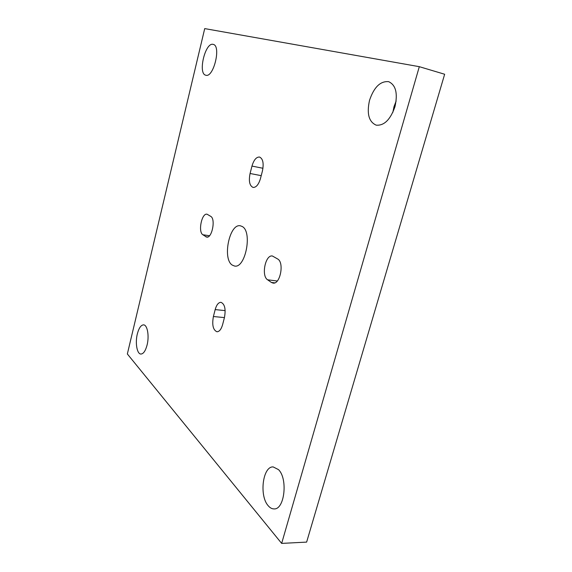 <?xml version="1.0" encoding="UTF-8"?>
<svg xmlns="http://www.w3.org/2000/svg" width="572" height="572" viewBox="0 0 572 572"><rect width="100%" height="100%" fill="white"/><g stroke="black" fill="none" stroke-linecap="round" stroke-linejoin="round"><path stroke-width="0.86" d="M205.698 75.189C197.712 73.609 205.226 42.063 213.113 44.366L213.256 44.401C221.428 45.781 213.513 78.135 205.791 75.218L205.698 75.189M127.349 353.968L281.66 543.4L419.312 66.681L204.719 28.6L127.349 353.968M251.973 166.08L250.071 173.495C248.57 181.152 249.578 185.8 253.096 187.437C256.192 187.516 258.651 184.549 260.474 178.528L262.434 170.956C263.942 163.299 262.97 158.659 259.502 157.028C256.313 156.942 253.804 159.96 251.973 166.08L262.97 168.275M232.246 265.086L234.534 266.03C245.445 268.733 252.688 231.631 242.192 226.491L240.376 225.804C229.486 223.202 222.165 258.916 232.246 265.086M271.393 282.439L273.023 283.083C280.187 284.692 284.491 262.562 277.685 258.994L272.422 256.006C265.379 254.426 261.046 275.911 267.603 279.801L271.393 282.439L274.76 282.861M213.399 316.523C211.897 324.946 213.084 330.023 216.938 331.76C219.355 331.703 221.25 329.322 222.615 324.61L224.446 317.546C225.947 309.116 224.789 304.039 220.971 302.323C218.483 302.373 216.545 304.797 215.172 309.595L213.399 316.523L224.431 317.596M202.845 234.749L206.628 237.101C211.998 238.517 215.88 218.976 210.732 216.352L207.043 214.207C201.744 212.841 197.876 231.882 202.845 234.749L209.488 235.735M394.966 106.699C397.94 93.343 395.824 84.999 388.638 81.66C380.366 80.945 374.002 87.151 369.541 100.279C366.602 113.571 368.811 121.865 376.176 125.154C384.112 125.847 390.376 119.691 394.966 106.699M268.261 505.805C270.063 507.9 272 508.937 274.081 508.916C284.599 509.731 288.052 478.671 278.485 469.619L273.202 466.931C262.791 466.058 258.987 495.831 268.261 505.805M137.323 333.984C135.064 342.857 136.987 354.068 140.891 354.047C143.443 353.918 145.51 350.901 147.083 345.016C149.406 336.007 147.39 324.825 143.579 324.86C140.969 325.003 138.882 328.042 137.323 333.984M419.312 66.681L444.651 74.246L306.628 542.106L281.66 543.4M396.139 101.044L393.986 106.721L392.85 112.377M205.648 236.701L207.679 237.001M225.161 310.617L215.172 309.595M277.256 281.009L267.603 279.801M250.071 173.495L261.218 175.661"/></g></svg>
